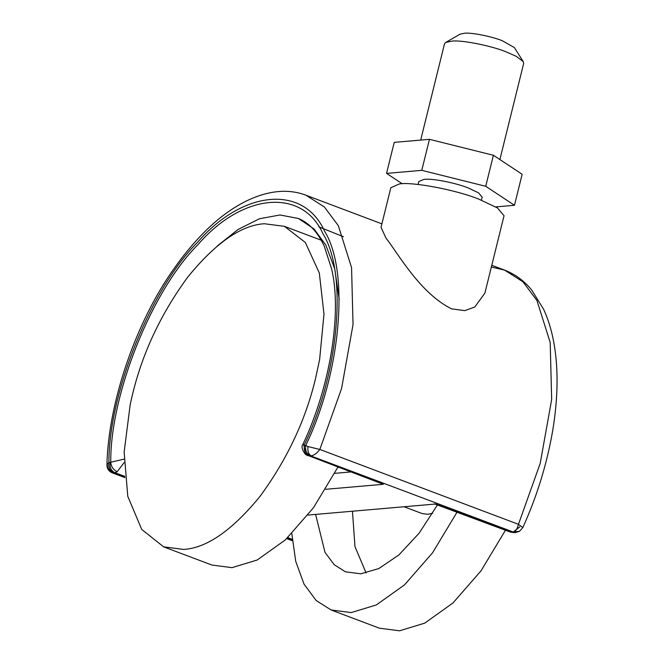 <?xml version="1.0" encoding="UTF-8"?>
<svg xmlns="http://www.w3.org/2000/svg" width="664" height="664" viewBox="0 0 664 664"><rect width="100%" height="100%" fill="white"/><g stroke="black" fill="none" stroke-linecap="round" stroke-linejoin="round"><path stroke-width="1" d="M404.069 506.756L422.146 513.571L427.89 514.309L432.712 513.172M315.607 514.409L325.003 552.382L334.216 564.715L345.488 571.828L360.809 573.804L378.779 568.567L398.881 554.955L419.183 533.101L437.402 504.989M352.451 511.222L354.991 546.655L366.13 572.999M291.828 533.64L295.721 561.329L304.037 584.129L316.188 600.546L331.112 609.984L351.214 612.581L376.38 604.929L404.542 584.835L432.579 552.772L456.956 512.293M331.112 609.984L379.443 628.202L399.554 630.8L424.761 623.122L452.972 602.97L481.035 570.824L505.428 530.245M337.827 467.265L313.449 507.777L285.396 539.874L257.217 559.993L232.035 567.654L211.932 565.056L163.593 546.837L141.739 529.44L127.77 496.298L124.143 452.093L130.21 404.434L132.501 394.507C142.47 352.966 160.904 313.806 187.796 277.029C215.584 242.958 241.09 225.196 264.305 223.735L284.416 226.333L305.357 242.484L319.318 273.02L323.99 314.172L319.625 359.49L315.508 378.663C305.54 420.196 287.105 459.355 260.213 496.132C232.417 530.204 206.919 547.966 183.704 549.435L163.593 546.837M481.433 200.154L482.172 197.175L478.503 192.809L467.937 187.829C456.741 183.33 435.127 178.774 426.263 179.247L424.022 179.355L418.843 181.504L418.104 184.476M499.884 159.551L523.672 63.429L523.232 61.586L516.127 56.257L505.877 51.742C491.219 45.824 462.667 40.039 452.375 41.06L445.751 42.413L444.506 43.841L420.685 140.087M523.232 61.586L514.368 47.567L502.216 40.678C491.958 36.537 471.971 32.486 464.767 33.2L460.135 34.146L445.751 42.413M495.776 206.902L514.467 205.284L522.145 174.267L493.402 155.276L429.45 139.324L394.225 142.378L386.548 173.395L402.243 183.762M429.45 139.324L421.773 170.341L386.548 173.395M493.402 155.276L485.724 186.293L421.773 170.341M514.467 205.284L485.724 186.293M451.578 308.876L464.841 310.627L474.785 307.017L484.894 293.114L504.034 215.758L497.477 207.94L478.586 199.051C456.077 189.887 411.946 181.554 399.296 183.978L390.83 187.738L381.036 227.32L385.925 237.994C398.3 253.781 419.972 293.139 451.578 308.876M334.706 473.332L350.185 471.996M338.308 467.448L337.685 467.539M124.043 462.684L117.196 471.714L114.905 472.71C111.029 470.71 109.46 467.29 110.199 462.451L110.747 462.235C111.095 466.584 113.245 469.738 117.196 471.714M124.019 459.148L110.747 462.235C110.199 394.482 151.848 290.475 197.822 244.792C242.642 192.85 302.535 187.663 323.044 233.952C347.928 273.502 338.798 374.687 303.954 445.502L304.419 445.644C303.68 450.474 305.249 453.894 309.117 455.894L383.327 484.305L325.667 489.293M303.066 444.025L303.954 445.502L305.481 454.367C301.962 449.794 301.157 446.349 303.066 444.025C330.34 386.232 342.093 312.868 331.651 269.036L324.181 245.995C317.566 231.985 308.992 222.822 298.476 218.506L280.009 214.978L259.466 218.746L238.135 229.437L217.335 245.921M107.294 463.92L108.913 462.567C108.174 467.406 109.743 470.817 113.61 472.818L113.245 472.909C109.137 471.332 107.145 468.336 107.294 463.92L106.937 464.924C108.232 402.923 135.879 321.816 174.142 268.472C182.816 256.113 191.772 245.141 201.018 235.546C233.404 201.333 273.41 182.683 305.971 195.233L324.414 207.002L338.325 225.66L351.563 267.625L353.041 324.572L341.57 388.531L319.832 449.445L518.459 524.319L540.197 463.414L551.668 399.454L550.19 342.499L536.96 300.543L523.049 281.885L504.599 270.115C515.214 274.232 524.228 280.855 531.656 289.985L543.542 309.142C547.866 318.371 551.178 328.887 553.486 340.698C558.499 366.901 558.25 396.84 552.722 430.504C546.92 464.119 536.944 496.473 522.809 527.581L519.555 531.266L513.38 532.063L310.412 455.778C306.536 453.778 304.967 450.366 305.706 445.527L307.947 446.548C307.465 450.989 308.494 454.068 311.026 455.786C314.014 455.454 316.944 453.338 319.832 449.445L307.947 446.548M519.555 531.266L515.654 532.528L513.38 532.063C515.646 531.457 517.339 528.876 518.459 524.319L522.684 527.498M124.815 477.267L112.216 472.826L111.062 469.224M106.937 464.924L106.937 464.924C107.012 468.668 108.772 471.299 112.216 472.826L124.849 477.59M434.397 503.86L510.541 532.13L515.637 532.528M519.804 526.876L513.214 532.005M307.988 515.073L435.634 504.017L511.728 532.271L513.015 532.154M124.732 476.329L114.905 472.71L113.61 472.818M339.204 299.505L334.731 268.812L325.792 245.033L314.014 228.956L298.476 218.506M310.412 455.778L309.117 455.894L383.327 484.305M491.783 265.276L504.599 270.115L491.352 267.019M286.981 538.396L292.326 540.421M304.419 445.644L305.706 445.527C340.848 373.575 349.862 271.261 324.58 231.255C303.697 184.459 243.057 189.705 197.59 242.244C150.969 288.475 108.622 393.677 108.913 462.567L110.199 462.451M292.235 539.351L287.778 537.641M321.21 240.202L284.416 226.333M307.805 455.703L305.481 454.367M286.748 538.62L292.359 540.737M510.541 532.13L514.343 532.636M381.891 223.859L305.971 195.233M318.828 226.847L343.446 236.733"/></g></svg>
